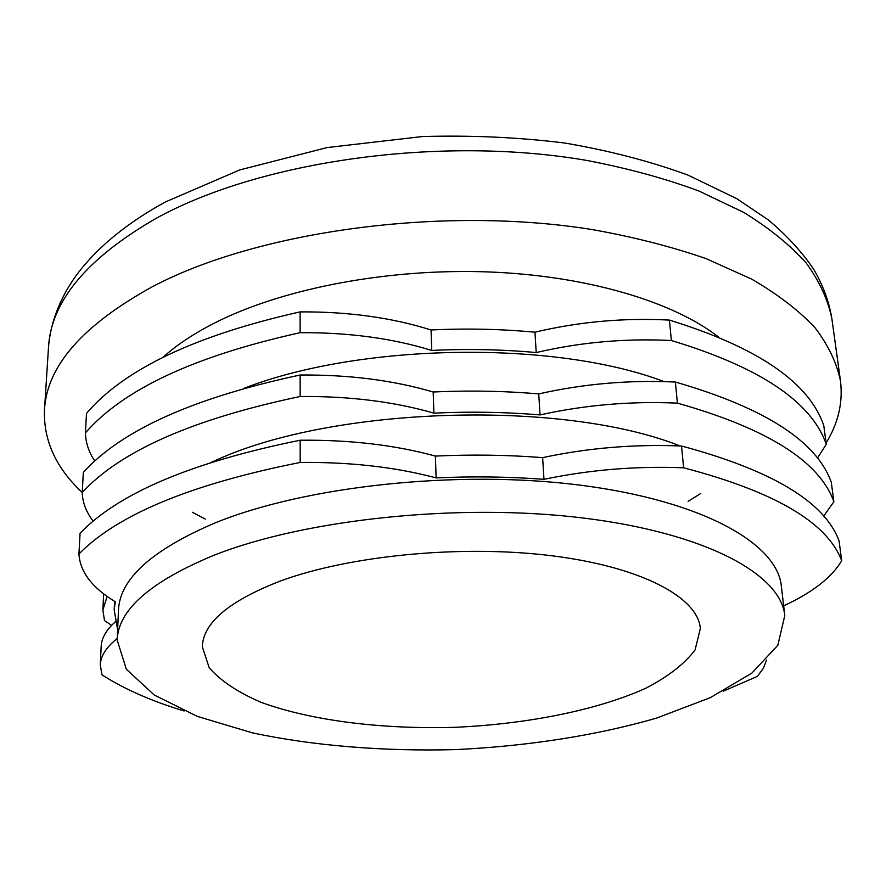 <?xml version="1.0" encoding="UTF-8"?>
<svg xmlns="http://www.w3.org/2000/svg" width="886" height="886" viewBox="0 0 886 886"><rect width="100%" height="100%" fill="white"/><g stroke="black" fill="none" stroke-linecap="round" stroke-linejoin="round"><path stroke-width="1.33" d="M542.642 457.63C507.689 454.906 471.939 454.385 435.38 456.08C395.09 445.038 350.014 439.755 300.166 440.22L300.177 462.448C350.313 461.949 395.621 467.099 436.122 477.897C472.891 476.203 508.841 476.679 543.971 479.326L542.642 457.63C588.038 447.928 634.343 444.052 681.522 446.012C772.238 470.377 824.755 501.997 839.064 540.87L841.7 560.749C831.577 577.639 812.229 592.668 783.656 605.825M669.406 320.09C623.678 317.709 578.868 321.74 534.967 332.195L536.207 352.55C580.352 342.217 625.405 338.208 671.378 340.523L669.406 320.09C757.652 347.301 809.106 382.453 823.77 425.557L826.261 444.318L817.435 458.14M543.971 479.326C589.633 469.768 636.181 465.925 683.627 467.808L681.522 446.012M534.967 332.195C501.088 329.027 466.446 328.285 431.05 329.969C391.989 317.631 348.342 311.606 300.11 311.883C195.319 335.417 124.118 369.263 86.485 413.408L85.444 432.889C123.209 389.375 194.765 355.984 300.121 332.693C348.608 332.383 392.487 338.297 431.748 350.435C467.343 348.752 502.163 349.449 536.207 352.55M718.48 336.957C672.817 301.473 586.41 275.557 487.832 271.913C389.286 268.38 286.477 287.828 218.953 320.843C196.171 332.04 177.499 344.2 162.924 357.324M192.317 512.263L205.264 519.085M688.09 501.387L700.505 493.635M826.084 443.011C838.322 423.109 843.107 402.388 840.471 380.825C836.749 362.839 828.222 345.086 814.887 327.543C798.707 310.344 777.598 294.185 751.549 279.057L706.098 258.646C671.643 246.662 633.645 236.961 592.103 229.552C442.668 205.552 258.302 230.936 152.979 286.411C82.874 324.852 46.703 366.062 44.466 410.019C43.425 440.508 56.017 467.996 82.243 492.494C120.43 450.996 193.059 418.989 300.144 396.496C349.449 396.097 394.026 401.646 433.907 413.142C470.067 411.447 505.441 412.045 540.028 414.925C584.915 404.957 630.71 401.026 677.402 403.141C767.276 428.492 819.428 461.351 833.87 501.697L823.681 516.15M784.797 615.571L781.341 586.078C777.232 543.561 702.676 500.723 580.031 485.14C457.674 469.469 305.094 486.071 214.8 523.039C151.694 550.029 119.588 579.145 118.469 610.388L117.185 640.046L126.321 669.196L154.23 695.001L197.423 716.431L252.344 732.844C313.511 745.879 383.66 751.472 455.459 749.611C527.192 746.211 596.743 735.491 656.792 718.014L710.373 697.625L751.882 673.094L777.819 645.307L784.797 615.571C780.865 574.372 705.92 532.885 582.323 517.911C459.014 502.871 305.116 519.207 214.135 555.201C150.565 581.493 118.248 609.767 117.185 640.046M184.111 710.971C151.639 701.158 124.261 689.109 101.968 674.833L100.295 664.921C100.705 655.917 106.353 647.101 117.251 638.496M723.242 691.202L757.43 676.35L763.411 668.243L766.556 660.015M841.7 560.749C827.458 522.629 774.763 491.652 683.627 467.808M300.177 462.448C191.298 484.066 117.55 514.578 78.943 553.994C80.006 571.802 92.122 587.728 115.291 601.771L114.194 609.945L114.582 601.339M117.628 629.669L114.194 609.945M300.166 440.22C191.897 462.138 118.525 493.159 80.061 533.294L78.943 553.994M115.235 621.894C106.231 629.946 101.547 638.142 101.159 646.481L100.295 664.921M680.038 445.946C563.385 399.398 333.402 406.297 216.095 460.188L211.61 462.149M111.592 625.372L104.493 620.599L102.876 610.077L107.106 596.389M93.163 521.123C86.152 511.986 82.509 502.462 82.243 492.527L83.317 472.459C121.36 430.242 193.635 397.759 300.144 375L300.144 396.496M833.87 501.697L831.312 482.383C816.814 441.328 764.828 407.881 675.376 382.043C628.927 379.861 583.376 383.826 538.743 393.916C504.333 390.959 469.148 390.327 433.176 392.011C393.506 380.304 349.162 374.634 300.144 375M664.079 381.6C555.511 340.235 361.211 342.893 244.348 388.19M826.261 444.318C811.642 401.89 760.022 367.291 671.378 340.523M94.758 461.008C88.744 451.982 85.643 442.601 85.444 432.889M300.11 311.883L300.121 332.693M431.05 329.969L431.748 350.435M433.176 392.011L433.907 413.142M538.743 393.916L540.028 414.925M675.376 382.043L677.402 403.141M435.38 456.08L436.122 477.897M279.644 581.305C228.821 601.129 203.049 622.947 202.34 646.769L209.185 667.745C220.603 680.847 237.935 692.387 261.182 702.365C311.584 720.761 382.32 729.433 454.64 727.328C526.915 724.128 596.832 710.306 645.75 688.267C668.199 676.605 684.645 663.824 695.078 649.925L700.361 628.506C697.858 597.419 641.852 566.951 551.646 555.743C461.606 544.502 349.073 555.444 279.644 581.305M155.559 218.687C86.573 258.612 50.89 301.561 48.486 347.556C51.023 313.733 67.956 283.575 86.097 263.175C105.977 240.449 132.391 220.049 165.328 201.997L239.652 169.968L327.144 147.563L422.456 136.544C471.629 135.159 519.163 137.33 565.046 143.067C609.634 150.72 650.59 161.396 687.946 175.085L736.598 198.575L768.14 219.783C786.513 235.167 801.597 251.513 813.381 268.812C822.906 284.838 829.074 301.517 831.888 318.827C828.067 300.011 819.528 281.427 806.271 263.087C790.212 245.09 769.336 228.178 743.62 212.341L698.832 190.977C664.899 178.407 627.532 168.229 586.709 160.421C439.91 135.137 259.144 161.119 155.559 218.687M840.471 380.825L831.888 318.827M44.466 410.019L48.486 347.556M102.876 610.077L103.64 593.819"/></g></svg>
